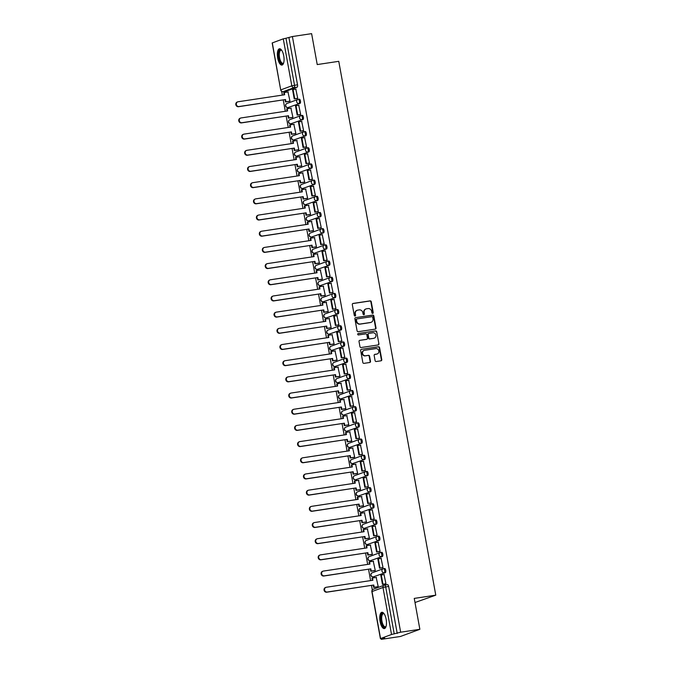 <?xml version="1.0" encoding="UTF-8"?>
<svg xmlns="http://www.w3.org/2000/svg" width="673" height="673" viewBox="0 0 673 673"><rect width="100%" height="100%" fill="white"/><g stroke="black" fill="none" stroke-linecap="round" stroke-linejoin="round"><path stroke-width="1.01" d="M372.691 313.382A0.723 0.665 69.7 0 0 373.229 312.566L371.26 301.748A1.035 0.959 69.7 0 0 370.125 300.873L353.073 303.439A1.035 0.959 69.7 0 0 352.307 304.6L354.276 315.418A0.723 0.665 69.7 0 0 355.193 315.999A0.723 0.665 69.7 0 0 355.605 315.225L355.344 313.82A3.323 3.054 69.7 0 1 357.784 310.11L359.205 309.891A3.323 3.054 69.7 0 1 362.831 312.693L363.084 314.098A0.723 0.665 69.7 0 0 364 314.678A0.723 0.665 69.7 0 0 364.413 313.896L364.16 312.499A3.323 3.054 69.7 0 1 366.6 308.781L368.022 308.571A3.323 3.054 69.7 0 1 371.647 311.372L371.9 312.768A0.723 0.665 69.7 0 0 372.691 313.382M372.606 313.391A0.723 0.665 69.7 0 0 372.842 312.709L370.873 301.891A1.035 0.959 69.7 0 0 369.738 301.016L352.711 303.582M354.982 316.041A0.723 0.665 69.7 0 0 355.218 315.368L355.344 313.82M363.799 314.712A0.723 0.665 69.7 0 0 364.026 314.039L364.16 312.499M283.737 55.817A8.244 3.163 -98.6 0 0 279.488 48.776A8.244 3.163 -98.6 0 0 277.688 58.046A8.244 3.163 -98.6 0 0 281.937 65.088A8.244 3.163 -98.6 0 0 283.737 55.817M386.142 619.32A8.244 3.163 -98.6 0 0 381.894 612.279A8.244 3.163 -98.6 0 0 380.094 621.549A8.244 3.163 -98.6 0 0 384.342 628.59A8.244 3.163 -98.6 0 0 386.142 619.32M375.097 360.644A1.035 0.959 69.7 0 0 376.232 361.519L381.019 360.804A1.035 0.959 69.7 0 0 381.776 359.643L379.597 347.621A1.035 0.959 69.7 0 0 378.462 346.746L361.409 349.312A1.035 0.959 69.7 0 0 360.644 350.473L362.831 362.486A1.035 0.959 69.7 0 0 363.958 363.361L369.738 362.495A1.035 0.959 69.7 0 0 370.503 361.334L369.57 356.194A1.035 0.959 69.7 0 0 368.434 355.319L365.574 355.748A2.776 2.557 69.7 0 1 364.118 350.423A2.776 2.557 69.7 0 1 364.581 350.296L375.812 348.614A2.776 2.557 69.7 0 1 377.267 353.939A2.776 2.557 69.7 0 1 376.796 354.057L374.928 354.343A1.035 0.959 69.7 0 0 374.163 355.504L375.097 360.644M292.402 36.535L311.616 33.65L317.227 64.566L338.763 61.327L435.776 595.159L414.248 598.398L419.859 629.305L400.654 632.199L292.402 36.535L285.983 38.252L294.522 85.244A2.112 0.808 81.4 0 1 294.118 87.608L283.156 91.654A2.112 0.808 81.4 0 1 283.089 91.671A2.112 0.808 81.4 0 1 282.997 91.671M375.265 329.131A1.035 0.959 69.7 0 0 376.022 327.97L373.843 315.957A1.035 0.959 69.7 0 0 372.707 315.082L355.655 317.648A1.035 0.959 69.7 0 0 354.89 318.809L357.077 330.822A1.035 0.959 69.7 0 0 358.204 331.696L375.265 329.131M376.72 331.789L378.899 343.802A1.035 0.959 69.7 0 1 378.142 344.963L361.081 347.529A1.035 0.959 69.7 0 1 359.954 346.654L359.02 341.514A1.035 0.959 69.7 0 1 359.777 340.353L366.692 339.31A1.035 0.959 69.7 0 0 367.458 338.149L366.835 334.742A1.035 0.959 69.7 0 0 365.708 333.867L358.507 334.944A0.723 0.665 69.7 0 1 358.12 333.556A0.723 0.665 69.7 0 1 358.246 333.522L375.584 330.914A1.035 0.959 69.7 0 1 376.72 331.789L378.899 343.802M419.859 629.305L400.485 636.465L381.271 639.35L381.145 638.61M281.693 91.402L282.366 95.103M283.257 99.983L285.31 111.289M286.193 116.168L288.254 127.475M289.138 132.354L291.19 143.652M292.082 148.531L294.135 159.838M295.018 164.717L297.071 176.023M297.962 180.902L300.015 192.2M300.898 197.08L302.959 208.386M303.843 213.265L305.895 224.572M306.787 229.451L308.84 240.757M309.723 245.637L311.776 256.935M312.667 261.814L314.72 273.12M315.603 277.999L317.664 289.306M318.548 294.185L320.6 305.483M321.492 310.362L323.545 321.669M324.428 326.548L326.481 337.854M327.372 342.734L329.425 354.032M330.308 358.911L332.369 370.217M333.253 375.097L335.305 386.403M336.197 391.282L338.25 402.58M339.133 407.459L341.186 418.766M342.077 423.645L344.13 434.951M345.013 439.831L347.075 451.129M347.958 456.008L350.01 467.314M350.902 472.194L352.955 483.5M353.838 488.379L355.891 499.677M356.783 504.557L358.835 515.863M359.719 520.742L361.771 532.049M362.663 536.928L364.716 548.234M365.599 553.113L367.66 564.411M368.543 569.291L370.596 580.597M371.488 585.476L372.295 589.935M414.997 602.52L435.776 595.159M400.654 632.199L391.526 634.488L380.556 638.542L384.704 638.088L381.271 639.35M288.969 37.806L297.516 84.798A2.112 0.808 81.4 0 1 297.113 87.162L286.151 91.208L283.156 91.654A2.112 1.943 69.7 0 1 280.843 89.871L291.813 85.824L283.274 38.832L285.983 38.252M272.304 42.879L280.7 89.963L272.161 42.963L283.274 38.832M289.398 101.354L289.987 101.194L287.968 91.974M297.146 98.477L297.735 98.334L295.8 89.08M300.082 114.662L300.68 114.511L298.736 105.266M292.334 117.539L292.932 117.371L290.913 108.16M303.027 130.84L303.624 130.697L301.681 121.451M295.279 133.717L295.868 133.557L293.849 124.337M305.971 147.025L306.56 146.882L304.625 137.629M298.223 149.902L298.812 149.743L296.793 140.522M308.907 163.211L309.504 163.059L307.561 153.814M301.159 166.088L301.748 165.92L299.737 156.708M311.851 179.388L312.44 179.245L310.505 170M304.103 182.265L304.692 182.105L302.673 172.885M314.787 195.574L315.385 195.431L313.441 186.185M307.039 198.451L307.637 198.291L305.618 189.071M317.732 211.759L318.329 211.608L316.386 202.363M309.984 214.637L310.573 214.468L308.554 205.257M320.676 227.937L321.265 227.794L319.33 218.548M312.928 230.814L313.517 230.654L311.498 221.434M323.612 244.122L324.209 243.979L322.266 234.734M315.864 246.999L316.453 246.84L314.442 237.619M326.556 260.308L327.145 260.157L325.21 250.911M318.809 263.185L319.397 263.017L317.378 253.805M329.492 276.485L330.09 276.342L328.146 267.097M321.744 279.362L322.342 279.202L320.323 269.982M332.437 292.671L333.034 292.528L331.091 283.283M324.689 295.548L325.278 295.388L323.259 286.168M335.381 308.857L335.97 308.705L334.027 299.46M327.633 311.734L328.222 311.574L326.203 302.354M338.317 325.042L338.914 324.891L336.971 315.645M330.569 327.919L331.158 327.751L329.147 318.531M341.261 341.219L341.85 341.076L339.915 331.831M333.514 344.096L334.102 343.937L332.083 334.717M344.197 357.405L344.795 357.262L342.851 348.008M336.45 360.282L337.047 360.122L335.028 350.902M347.142 373.591L347.739 373.439L345.796 364.194M339.394 376.468L339.983 376.3L337.964 367.088M350.086 389.768L350.675 389.625L348.732 380.38M342.338 392.645L342.927 392.485L340.908 383.265M353.022 405.954L353.619 405.811L351.676 396.557M345.274 408.831L345.863 408.671L343.853 399.451M355.967 422.139L356.555 421.988L354.621 412.742M348.219 425.016L348.807 424.848L346.788 415.636M358.902 438.316L359.5 438.173L357.556 428.928M351.155 441.194L351.752 441.034L349.733 431.814M361.847 454.502L362.436 454.359L360.501 445.105M354.099 457.379L354.688 457.219L352.669 447.999M364.783 470.688L365.38 470.536L363.437 461.291M357.043 473.565L357.632 473.397L355.613 464.185M367.727 486.865L368.324 486.722L366.381 477.477M359.979 489.742L360.568 489.582L358.549 480.362M370.672 503.051L371.26 502.908L369.326 493.662M362.924 505.928L363.513 505.768L361.494 496.548M373.608 519.236L374.205 519.085L372.262 509.84M365.86 522.113L366.457 521.945L364.438 512.733M376.552 535.414L377.141 535.271L375.206 526.025M368.804 538.291L369.393 538.131L367.374 528.911M379.488 551.599L380.085 551.456L378.142 542.211M371.74 554.476L372.337 554.316L370.318 545.096M382.432 567.785L383.03 567.633L381.086 558.388M374.684 570.662L375.273 570.494L373.254 561.282M385.377 583.962L385.966 583.819L384.031 574.574M377.629 586.848L378.218 586.679L376.199 577.459M383.652 568.643L384.586 568.5A2.112 0.808 -98.6 0 1 384.653 568.483A2.112 0.808 -98.6 0 1 385.755 570.368A2.112 0.808 -98.6 0 1 385.343 572.647L373.313 576.854A2.112 0.808 81.4 0 1 373.254 576.87A2.112 0.808 81.4 0 1 373.162 576.87M380.716 552.457L381.65 552.314A2.112 0.808 -98.6 0 1 381.709 552.297A2.112 0.808 -98.6 0 1 382.811 554.19A2.112 0.808 -98.6 0 1 382.399 556.462L370.377 560.676A2.112 0.808 81.4 0 1 370.31 560.693A2.112 0.808 81.4 0 1 370.217 560.693M377.772 536.272L378.706 536.137A2.112 0.808 -98.6 0 1 378.773 536.12A2.112 0.808 -98.6 0 1 379.875 538.005A2.112 0.808 -98.6 0 1 379.463 540.284L367.433 544.491A2.112 0.808 81.4 0 1 367.365 544.507A2.112 0.808 81.4 0 1 367.281 544.507M374.827 520.094L375.77 519.951A2.112 0.808 -98.6 0 1 375.828 519.935A2.112 0.808 -98.6 0 1 376.93 521.819A2.112 0.808 -98.6 0 1 376.518 524.099L364.488 528.305A2.112 0.808 81.4 0 1 364.43 528.322A2.112 0.808 81.4 0 1 364.337 528.322M371.891 503.909L372.825 503.766A2.112 0.808 -98.6 0 1 372.884 503.749A2.112 0.808 -98.6 0 1 373.995 505.642A2.112 0.808 -98.6 0 1 373.582 507.913L361.552 512.128A2.112 0.808 81.4 0 1 361.485 512.145A2.112 0.808 81.4 0 1 361.393 512.145M368.947 487.723L369.881 487.58A2.112 0.808 -98.6 0 1 369.948 487.572A2.112 0.808 -98.6 0 1 371.05 489.456A2.112 0.808 -98.6 0 1 370.638 491.736L358.608 495.942A2.112 0.808 81.4 0 1 358.549 495.959A2.112 0.808 81.4 0 1 358.457 495.959M366.011 471.546L366.945 471.403A2.112 0.808 -98.6 0 1 367.004 471.386A2.112 0.808 -98.6 0 1 368.106 473.27A2.112 0.808 -98.6 0 1 367.694 475.55L355.672 479.756A2.112 0.808 81.4 0 1 355.605 479.773A2.112 0.808 81.4 0 1 355.512 479.773M363.067 455.36L364 455.217A2.112 0.808 -98.6 0 1 364.068 455.2A2.112 0.808 -98.6 0 1 365.17 457.093A2.112 0.808 -98.6 0 1 364.758 459.365L352.728 463.579A2.112 0.808 81.4 0 1 352.669 463.588A2.112 0.808 81.4 0 1 352.576 463.596M360.131 439.175L361.065 439.032A2.112 0.808 -98.6 0 1 361.123 439.023A2.112 0.808 -98.6 0 1 362.225 440.908A2.112 0.808 -98.6 0 1 361.813 443.187L349.783 447.394A2.112 0.808 81.4 0 1 349.724 447.41A2.112 0.808 81.4 0 1 349.632 447.41M357.186 422.989L358.12 422.854A2.112 0.808 -98.6 0 1 358.179 422.837A2.112 0.808 -98.6 0 1 359.289 424.722A2.112 0.808 -98.6 0 1 358.877 427.002L346.847 431.208A2.112 0.808 81.4 0 1 346.78 431.225A2.112 0.808 81.4 0 1 346.688 431.225M354.242 406.812L355.176 406.669A2.112 0.808 -98.6 0 1 355.243 406.652A2.112 0.808 -98.6 0 1 356.345 408.536A2.112 0.808 -98.6 0 1 355.933 410.816L343.903 415.022A2.112 0.808 81.4 0 1 343.844 415.039A2.112 0.808 81.4 0 1 343.752 415.039M351.306 390.626L352.24 390.483A2.112 0.808 -98.6 0 1 352.299 390.466A2.112 0.808 -98.6 0 1 353.409 392.359A2.112 0.808 -98.6 0 1 352.989 394.639L340.967 398.845A2.112 0.808 81.4 0 1 340.9 398.862A2.112 0.808 81.4 0 1 340.807 398.862M348.362 374.44L349.295 374.306A2.112 0.808 -98.6 0 1 349.363 374.289A2.112 0.808 -98.6 0 1 350.465 376.173A2.112 0.808 -98.6 0 1 350.053 378.453L338.023 382.659A2.112 0.808 81.4 0 1 337.964 382.676A2.112 0.808 81.4 0 1 337.871 382.676M345.426 358.263L346.359 358.12A2.112 0.808 -98.6 0 1 346.418 358.103A2.112 0.808 -98.6 0 1 347.52 359.988A2.112 0.808 -98.6 0 1 347.108 362.267L335.078 366.474A2.112 0.808 81.4 0 1 335.019 366.491A2.112 0.808 81.4 0 1 334.927 366.491M342.481 342.077L343.415 341.934A2.112 0.808 -98.6 0 1 343.482 341.918A2.112 0.808 -98.6 0 1 344.584 343.81A2.112 0.808 -98.6 0 1 344.172 346.09L332.142 350.296A2.112 0.808 81.4 0 1 332.075 350.313A2.112 0.808 81.4 0 1 331.982 350.313M339.537 325.892L340.471 325.757A2.112 0.808 -98.6 0 1 340.538 325.74A2.112 0.808 -98.6 0 1 341.64 327.625A2.112 0.808 -98.6 0 1 341.228 329.905L329.198 334.111A2.112 0.808 81.4 0 1 329.139 334.128A2.112 0.808 81.4 0 1 329.047 334.128M336.601 309.715L337.535 309.572A2.112 0.808 -98.6 0 1 337.594 309.555A2.112 0.808 -98.6 0 1 338.704 311.439A2.112 0.808 -98.6 0 1 338.292 313.719L326.262 317.925A2.112 0.808 81.4 0 1 326.195 317.942A2.112 0.808 81.4 0 1 326.102 317.942M333.657 293.529L334.59 293.386A2.112 0.808 -98.6 0 1 334.658 293.369A2.112 0.808 -98.6 0 1 335.76 295.262A2.112 0.808 -98.6 0 1 335.347 297.542L323.318 301.748A2.112 0.808 81.4 0 1 323.259 301.765A2.112 0.808 81.4 0 1 323.166 301.765M330.721 277.343L331.654 277.209A2.112 0.808 -98.6 0 1 331.713 277.192A2.112 0.808 -98.6 0 1 332.815 279.076A2.112 0.808 -98.6 0 1 332.403 281.356L320.373 285.562A2.112 0.808 81.4 0 1 320.314 285.579A2.112 0.808 81.4 0 1 320.222 285.579M327.776 261.166L328.71 261.023A2.112 0.808 -98.6 0 1 328.777 261.006A2.112 0.808 -98.6 0 1 329.879 262.891A2.112 0.808 -98.6 0 1 329.467 265.17L317.437 269.377A2.112 0.808 81.4 0 1 317.37 269.393A2.112 0.808 81.4 0 1 317.277 269.393M324.832 244.98L325.774 244.837A2.112 0.808 -98.6 0 1 325.833 244.821A2.112 0.808 -98.6 0 1 326.935 246.713A2.112 0.808 -98.6 0 1 326.523 248.985L314.493 253.199A2.112 0.808 81.4 0 1 314.434 253.216A2.112 0.808 81.4 0 1 314.341 253.216M321.896 228.795L322.83 228.66A2.112 0.808 -98.6 0 1 322.889 228.643A2.112 0.808 -98.6 0 1 323.999 230.528A2.112 0.808 -98.6 0 1 323.587 232.808L311.557 237.014A2.112 0.808 81.4 0 1 311.49 237.031A2.112 0.808 81.4 0 1 311.397 237.031M318.952 212.618L319.885 212.475A2.112 0.808 -98.6 0 1 319.953 212.458A2.112 0.808 -98.6 0 1 321.055 214.342A2.112 0.808 -98.6 0 1 320.642 216.622L308.613 220.828A2.112 0.808 81.4 0 1 308.554 220.845A2.112 0.808 81.4 0 1 308.461 220.845M316.016 196.432L316.949 196.289A2.112 0.808 -98.6 0 1 317.008 196.272A2.112 0.808 -98.6 0 1 318.11 198.165A2.112 0.808 -98.6 0 1 317.698 200.436L305.668 204.651A2.112 0.808 81.4 0 1 305.609 204.659A2.112 0.808 81.4 0 1 305.517 204.668M313.071 180.246L314.005 180.103A2.112 0.808 -98.6 0 1 314.072 180.095A2.112 0.808 -98.6 0 1 315.174 181.979A2.112 0.808 -98.6 0 1 314.762 184.259L302.732 188.465A2.112 0.808 81.4 0 1 302.665 188.482A2.112 0.808 81.4 0 1 302.581 188.482M310.127 164.061L311.069 163.926A2.112 0.808 -98.6 0 1 311.128 163.909A2.112 0.808 -98.6 0 1 312.23 165.794A2.112 0.808 -98.6 0 1 311.818 168.073L299.788 172.28A2.112 0.808 81.4 0 1 299.729 172.296A2.112 0.808 81.4 0 1 299.636 172.296M307.191 147.883L308.125 147.74A2.112 0.808 -98.6 0 1 308.184 147.724A2.112 0.808 -98.6 0 1 309.294 149.616A2.112 0.808 -98.6 0 1 308.882 151.888L296.852 156.094A2.112 0.808 81.4 0 1 296.785 156.111A2.112 0.808 81.4 0 1 296.692 156.111M304.246 131.698L305.18 131.555A2.112 0.808 -98.6 0 1 305.248 131.538A2.112 0.808 -98.6 0 1 306.35 133.431A2.112 0.808 -98.6 0 1 305.937 135.71L293.908 139.917A2.112 0.808 81.4 0 1 293.849 139.934A2.112 0.808 81.4 0 1 293.756 139.934M301.311 115.512L302.244 115.377A2.112 0.808 -98.6 0 1 302.303 115.361A2.112 0.808 -98.6 0 1 303.405 117.245A2.112 0.808 -98.6 0 1 302.993 119.525L290.972 123.731A2.112 0.808 81.4 0 1 290.904 123.748A2.112 0.808 81.4 0 1 290.812 123.748M298.366 99.335L299.3 99.192A2.112 0.808 -98.6 0 1 299.367 99.175A2.112 0.808 -98.6 0 1 300.469 101.059A2.112 0.808 -98.6 0 1 300.057 103.339L288.027 107.545A2.112 0.808 81.4 0 1 287.96 107.562A2.112 0.808 81.4 0 1 287.876 107.562M397.221 633.461L388.683 586.469A2.112 0.808 -98.6 0 0 387.589 584.669A2.112 0.808 -98.6 0 0 387.53 584.686L384.662 585.115M365.851 309A3.323 3.054 69.7 0 0 363.773 312.642M357.035 310.329A3.323 3.054 69.7 0 0 354.957 313.963M375.231 329.139A1.035 0.959 69.7 0 0 375.635 328.113L373.456 316.1A1.035 0.959 69.7 0 0 372.32 315.225L355.655 317.648M372.716 317.277A0.723 0.665 69.7 0 0 371.925 316.663L356.951 318.918A0.723 0.665 69.7 0 0 356.421 319.725L356.69 321.206A3.323 3.054 69.7 0 0 360.316 324.007L370.545 322.468A3.323 3.054 69.7 0 0 372.985 318.75L372.716 317.277M356.564 319.061A0.723 0.665 69.7 0 0 356.034 319.868L356.421 319.725M370.907 322.384A3.323 3.054 69.7 0 1 370.158 322.611L359.929 324.15A3.323 3.054 69.7 0 1 356.303 321.349L356.034 319.868M378.108 344.971A1.035 0.959 69.7 0 0 378.512 343.945M359.777 340.353L366.305 339.453A1.035 0.959 69.7 0 0 366.642 339.335M357.952 333.648L375.584 330.914M373.877 338.233A2.776 2.557 69.7 0 0 375.854 334.876A2.776 2.557 69.7 0 0 372.884 332.782L368.93 333.379A1.035 0.959 69.7 0 0 368.165 334.54L368.787 337.955A1.035 0.959 69.7 0 0 369.914 338.83L373.49 338.376A2.776 2.557 69.7 0 0 374.146 338.174M368.543 333.522A1.035 0.959 69.7 0 0 367.778 334.683L368.165 334.54M373.49 338.376L369.527 338.973A1.035 0.959 69.7 0 1 368.4 338.098L367.778 334.683M376.333 331.932A1.035 0.959 69.7 0 0 375.198 331.057M377.065 354.006A2.776 2.557 69.7 0 1 376.409 354.2L374.567 354.478M363.925 350.498A2.776 2.557 69.7 0 0 365.187 355.891L365.574 355.748M369.713 362.503A1.035 0.959 69.7 0 0 370.116 361.477L369.183 356.337A1.035 0.959 69.7 0 0 368.047 355.462L365.187 355.891M380.985 360.804A1.035 0.959 69.7 0 0 381.389 359.786L379.21 347.764A1.035 0.959 69.7 0 0 378.075 346.889L361.409 349.312M284.149 94.843L283.762 92.714L284.267 92.529L284.671 94.758L238.141 101.758A2.431 2.238 69.7 0 0 236.4 104.702A2.431 2.238 69.7 0 0 239.008 106.527L238.503 106.713A2.431 2.238 -110.3 0 1 237.224 102.044L237.729 101.859M289.651 101.312L285.436 101.951L285.941 101.766L285.537 99.528L238.503 106.713M285.436 101.951L285.032 99.722M297.474 98.426L294.236 98.914L294.74 98.729L293.058 89.492L296.053 89.046M294.74 98.729L297.727 98.275M294.236 98.914L292.553 89.677L293.058 89.492M285.537 99.528L239.008 106.527M285.941 101.766L289.979 101.152M284.267 92.529L288.305 91.923M283.644 62.959A7.134 2.742 81.4 0 1 283.577 63.069A7.134 2.742 81.4 0 1 281.28 63.363A7.134 2.742 81.4 0 1 278.58 54.202A7.134 2.742 81.4 0 1 281.642 50.231A7.134 2.742 81.4 0 1 281.693 50.273A7.134 2.742 81.4 0 1 281.743 50.315M281.802 50.408A6.604 2.532 -98.6 0 0 280.986 50.214A6.604 2.532 -98.6 0 0 279.303 55.674A6.604 2.532 -98.6 0 0 281.777 62.808A6.604 2.532 -98.6 0 0 282.946 63.279A6.604 2.532 -98.6 0 0 283.67 62.85M279.968 48.801A8.194 3.146 -98.6 0 0 278.21 55.884A8.194 3.146 -98.6 0 0 281.247 64.339A8.194 3.146 -98.6 0 0 282.391 64.928M386.05 626.454A7.134 2.742 81.4 0 1 385.982 626.571A7.134 2.742 81.4 0 1 383.686 626.866A7.134 2.742 81.4 0 1 380.985 617.705A7.134 2.742 81.4 0 1 384.047 613.734A7.134 2.742 81.4 0 1 384.098 613.776A7.134 2.742 81.4 0 1 384.148 613.818M384.207 613.911A6.604 2.532 -98.6 0 0 383.391 613.709A6.604 2.532 -98.6 0 0 381.709 619.177A6.604 2.532 -98.6 0 0 384.182 626.311A6.604 2.532 -98.6 0 0 385.351 626.782A6.604 2.532 -98.6 0 0 386.075 626.353M382.373 612.304A8.194 3.146 -98.6 0 0 380.615 619.387A8.194 3.146 -98.6 0 0 383.652 627.833A8.194 3.146 -98.6 0 0 384.796 628.431M287.085 111.02L286.706 108.9L287.203 108.715L287.615 110.944L241.077 117.943A2.431 2.238 69.7 0 0 239.344 120.879A2.431 2.238 69.7 0 0 241.944 122.713L241.447 122.898A2.431 2.238 -110.3 0 1 240.168 118.229L240.673 118.044M292.595 117.497L288.381 118.128L288.885 117.943L288.481 115.714L241.447 122.898M288.381 118.128L287.977 115.899M300.419 114.612L297.172 115.1L297.676 114.915L296.002 105.678L298.989 105.232M297.676 114.915L300.671 114.46M297.172 115.1L295.497 105.863L296.002 105.678M288.481 115.714L241.944 122.713M288.885 117.943L292.923 117.338M287.203 108.715L291.241 108.109M290.029 127.205L289.642 125.085L290.147 124.892L290.551 127.13L244.021 134.12A2.431 2.238 69.7 0 0 242.288 137.065A2.431 2.238 69.7 0 0 244.888 138.899L244.383 139.084A2.431 2.238 -110.3 0 1 243.113 134.415L243.609 134.23M295.531 133.683L291.325 134.314L291.821 134.129L291.417 131.9L244.383 139.084M291.325 134.314L290.913 132.085M303.363 130.789L300.116 131.277L300.621 131.092L298.938 121.863L301.933 121.409M300.621 131.092L303.607 130.646M300.116 131.277L298.433 122.049L298.938 121.863M291.417 131.9L244.888 138.899M291.821 134.129L295.868 133.523M290.147 124.892L294.185 124.286M292.974 143.391L292.587 141.263L293.091 141.078L293.495 143.307L246.966 150.306A2.431 2.238 69.7 0 0 245.224 153.251A2.431 2.238 69.7 0 0 247.832 155.076L247.328 155.261A2.431 2.238 -110.3 0 1 246.049 150.601L246.554 150.407M298.476 149.86L294.261 150.5L294.766 150.315L294.362 148.085L247.328 155.261M294.261 150.5L293.857 148.27M306.299 146.975L303.052 147.463L303.557 147.278L301.883 138.041L304.877 137.595M303.557 147.278L306.551 146.823M303.052 147.463L301.378 138.234L301.883 138.041M294.362 148.085L247.832 155.076M294.766 150.315L298.804 149.7M293.091 141.078L297.13 140.472M295.91 159.568L295.523 157.448L296.027 157.263L296.431 159.493L249.902 166.492A2.431 2.238 69.7 0 0 248.169 169.428A2.431 2.238 69.7 0 0 250.768 171.262L250.263 171.447A2.431 2.238 -110.3 0 1 248.993 166.778L249.498 166.593M301.411 166.046L297.205 166.677L297.71 166.492L297.298 164.262L250.263 171.447M297.205 166.677L296.801 164.448M309.244 163.16L305.996 163.648L306.501 163.463L304.819 154.226L307.813 153.781M306.501 163.463L309.496 163.009M305.996 163.648L304.322 154.411L304.819 154.226M297.298 164.262L250.768 171.262M297.71 166.492L301.748 165.886M296.027 157.263L300.065 156.658M298.854 175.754L298.467 173.634L298.972 173.449L299.376 175.678L252.846 182.669A2.431 2.238 69.7 0 0 251.105 185.613A2.431 2.238 69.7 0 0 253.713 187.447L253.208 187.632A2.431 2.238 -110.3 0 1 251.929 182.963L252.434 182.778M304.356 182.232L300.141 182.863L300.646 182.677L300.242 180.448L253.208 187.632M300.141 182.863L299.737 180.633M312.179 179.338L308.941 179.826L309.445 179.641L307.763 170.412L310.758 169.958M309.445 179.641L312.432 179.195M308.941 179.826L307.258 170.597L307.763 170.412M300.242 180.448L253.713 187.447M300.646 182.677L304.684 182.072M298.972 173.449L303.01 172.835M301.79 191.94L301.411 189.811L301.908 189.626L302.32 191.855L255.782 198.855A2.431 2.238 69.7 0 0 254.049 201.799A2.431 2.238 69.7 0 0 256.649 203.625L256.152 203.81A2.431 2.238 -110.3 0 1 254.874 199.149L255.378 198.964M307.3 198.417L303.086 199.048L303.59 198.863L303.187 196.634L256.152 203.81M303.086 199.048L302.682 196.819M315.124 195.523L311.877 196.011L312.381 195.826L310.707 186.589L313.694 186.143M312.381 195.826L315.376 195.372M311.877 196.011L310.203 186.783L310.707 186.589M303.187 196.634L256.649 203.625M303.59 198.863L307.628 198.249M301.908 189.626L305.946 189.02M304.734 208.117L304.347 205.997L304.852 205.812L305.256 208.041L258.726 215.04A2.431 2.238 69.7 0 0 256.993 217.985A2.431 2.238 69.7 0 0 259.593 219.81L259.088 219.995A2.431 2.238 -110.3 0 1 257.818 215.326L258.314 215.141M310.236 214.594L306.03 215.225L306.526 215.04L306.122 212.811L259.088 219.995M306.03 215.225L305.618 212.996M318.068 211.709L314.821 212.197L315.326 212.012L313.643 202.775L316.638 202.329M315.326 212.012L318.312 211.558M314.821 212.197L313.138 202.96L313.643 202.775M306.122 212.811L259.593 219.81M306.526 215.04L310.564 214.435M304.852 205.812L308.89 205.206M307.679 224.302L307.292 222.183L307.797 221.997L308.2 224.227L261.671 231.218A2.431 2.238 69.7 0 0 259.929 234.162A2.431 2.238 69.7 0 0 262.537 235.996L262.033 236.181A2.431 2.238 -110.3 0 1 260.754 231.512L261.259 231.327M313.181 230.78L308.966 231.411L309.471 231.226L309.067 228.997L262.033 236.181M308.966 231.411L308.562 229.182M321.004 227.886L317.757 228.374L318.262 228.189L316.588 218.961L319.582 218.506M318.262 228.189L321.257 227.743M317.757 228.374L316.083 219.146L316.588 218.961M309.067 228.997L262.537 235.996M309.471 231.226L313.509 230.62M307.797 221.997L311.835 221.383M310.615 240.488L310.228 238.36L310.733 238.175L311.136 240.404L264.607 247.403A2.431 2.238 69.7 0 0 262.874 250.348A2.431 2.238 69.7 0 0 265.473 252.173L264.969 252.358A2.431 2.238 -110.3 0 1 263.698 247.698L264.203 247.513M316.117 246.966L311.91 247.597L312.415 247.412L312.003 245.182L264.969 252.358M311.91 247.597L311.506 245.367M323.949 244.072L320.701 244.56L321.206 244.375L319.524 235.146L322.518 234.692M321.206 244.375L324.201 243.929M320.701 244.56L319.027 235.331L319.524 235.146M312.003 245.182L265.473 252.173M312.415 247.412L316.453 246.806M310.733 238.175L314.771 237.569M313.559 256.665L313.172 254.545L313.677 254.36L314.081 256.59L267.551 263.589A2.431 2.238 69.7 0 0 265.81 266.533A2.431 2.238 69.7 0 0 268.418 268.359L267.913 268.544A2.431 2.238 -110.3 0 1 266.634 263.875L267.139 263.69M319.061 263.143L314.846 263.782L315.351 263.589L314.947 261.36L267.913 268.544M314.846 263.782L314.442 261.545M326.885 260.258L323.646 260.745L324.142 260.56L322.468 251.323L325.463 250.878M324.142 260.56L327.137 260.106M323.646 260.745L321.963 251.509L322.468 251.323M314.947 261.36L268.418 268.359M315.351 263.589L319.389 262.983M313.677 254.36L317.715 253.755M316.495 272.851L316.108 270.731L316.613 270.546L317.025 272.775L270.487 279.766A2.431 2.238 69.7 0 0 268.754 282.71A2.431 2.238 69.7 0 0 271.354 284.544L270.857 284.729A2.431 2.238 -110.3 0 1 269.579 280.061L270.083 279.875M321.997 279.329L317.791 279.96L318.295 279.775L317.892 277.545L270.857 284.729M317.791 279.96L317.387 277.73M329.829 276.435L326.582 276.931L327.086 276.738L325.412 267.509L328.399 267.055M327.086 276.738L330.081 276.292M326.582 276.931L324.908 267.694L325.412 267.509M317.892 277.545L271.354 284.544M318.295 279.775L322.333 279.169M316.613 270.546L320.651 269.932M319.439 289.037L319.052 286.908L319.557 286.723L319.961 288.953L273.431 295.952A2.431 2.238 69.7 0 0 271.699 298.896A2.431 2.238 69.7 0 0 274.298 300.722L273.793 300.915A2.431 2.238 -110.3 0 1 272.515 296.246L273.019 296.061M324.941 295.514L320.735 296.145L321.231 295.96L320.828 293.731L273.793 300.915M320.735 296.145L320.323 293.916M332.773 292.62L329.526 293.108L330.031 292.923L328.348 283.695L331.343 283.24M330.031 292.923L333.017 292.477M329.526 293.108L327.844 283.88L328.348 283.695M320.828 293.731L274.298 300.722M321.231 295.96L325.269 295.354M319.557 286.723L323.595 286.118M322.384 305.214L321.997 303.094L322.502 302.909L322.905 305.138L276.376 312.137A2.431 2.238 69.7 0 0 274.634 315.082A2.431 2.238 69.7 0 0 277.242 316.907L276.738 317.092A2.431 2.238 -110.3 0 1 275.459 312.423L275.964 312.238M327.886 311.692L323.671 312.331L324.176 312.137L323.772 309.908L276.738 317.092M323.671 312.331L323.267 310.093M335.709 308.806L332.462 309.294L332.967 309.109L331.293 299.872L334.288 299.426M332.967 309.109L335.962 308.655M332.462 309.294L330.788 300.057L331.293 299.872M323.772 309.908L277.242 316.907M324.176 312.137L328.214 311.532M322.502 302.909L326.54 302.303M325.32 321.4L324.933 319.28L325.438 319.095L325.841 321.324L279.312 328.323A2.431 2.238 69.7 0 0 277.579 331.259A2.431 2.238 69.7 0 0 280.178 333.093L279.674 333.278A2.431 2.238 -110.3 0 1 278.403 328.609L278.908 328.424M330.822 327.877L326.615 328.508L327.12 328.323L326.708 326.094L279.674 333.278M326.615 328.508L326.212 326.279M338.654 324.992L335.406 325.48L335.911 325.286L334.229 316.058L337.223 315.603M335.911 325.286L338.906 324.84M335.406 325.48L333.732 316.243L334.229 316.058M326.708 326.094L280.178 333.093M327.12 328.323L331.158 327.717M325.438 319.095L329.476 318.489M328.264 337.585L327.877 335.457L328.382 335.272L328.786 337.501L282.256 344.5A2.431 2.238 69.7 0 0 280.515 347.445A2.431 2.238 69.7 0 0 283.123 349.27L282.618 349.464A2.431 2.238 -110.3 0 1 281.339 344.795L281.844 344.61M333.766 344.063L329.551 344.694L330.056 344.509L329.652 342.279L282.618 349.464M329.551 344.694L329.147 342.464M341.59 341.169L338.351 341.657L338.847 341.472L337.173 332.243L340.168 331.789M338.847 341.472L341.842 341.026M338.351 341.657L336.668 332.428L337.173 332.243M329.652 342.279L283.123 349.27M330.056 344.509L334.094 343.903M328.382 335.272L332.42 334.666M331.2 353.771L330.813 351.643L331.318 351.457L331.73 353.687L285.192 360.686A2.431 2.238 69.7 0 0 283.459 363.63A2.431 2.238 69.7 0 0 286.059 365.456L285.554 365.641A2.431 2.238 -110.3 0 1 284.284 360.972L284.788 360.787M336.702 360.24L332.496 360.879L333 360.694L332.597 358.457L285.554 365.641M332.496 360.879L332.092 358.65M344.534 357.355L341.287 357.843L341.791 357.657L340.117 348.421L343.104 347.975M341.791 357.657L344.786 357.203M341.287 357.843L339.613 348.606L340.117 348.421M332.597 358.457L286.059 365.456M333 360.694L337.038 360.08M331.318 351.457L335.356 350.852M334.144 369.948L333.758 367.828L334.262 367.643L334.666 369.872L288.137 376.872A2.431 2.238 69.7 0 0 286.404 379.808A2.431 2.238 69.7 0 0 289.003 381.641L288.498 381.827A2.431 2.238 -110.3 0 1 287.22 377.158L287.724 376.973M339.646 376.426L335.432 377.057L335.936 376.872L335.533 374.642L288.498 381.827M335.432 377.057L335.028 374.827M347.478 373.54L344.231 374.028L344.736 373.843L343.053 364.606L346.048 364.16M344.736 373.843L347.722 373.389M344.231 374.028L342.549 364.791L343.053 364.606M335.533 374.642L289.003 381.641M335.936 376.872L339.974 376.266M334.262 367.643L338.3 367.037M337.08 386.134L336.702 384.014L337.207 383.82L337.61 386.058L291.072 393.049A2.431 2.238 69.7 0 0 289.34 395.993A2.431 2.238 69.7 0 0 291.947 397.827L291.443 398.012A2.431 2.238 -110.3 0 1 290.164 393.343L290.669 393.158M342.591 392.611L338.376 393.242L338.881 393.057L338.477 390.828L291.443 398.012M338.376 393.242L337.972 391.013M350.414 389.717L347.167 390.205L347.672 390.02L345.998 380.792L348.993 380.338M347.672 390.02L350.667 389.574M347.167 390.205L345.493 380.977L345.998 380.792M338.477 390.828L291.947 397.827M338.881 393.057L342.919 392.452M337.207 383.82L341.245 383.215M340.025 402.319L339.638 400.191L340.143 400.006L340.546 402.235L294.017 409.234A2.431 2.238 69.7 0 0 292.284 412.179A2.431 2.238 69.7 0 0 294.883 414.004L294.379 414.189A2.431 2.238 -110.3 0 1 293.108 409.529L293.613 409.335M345.527 408.789L341.32 409.428L341.825 409.243L341.413 407.005L294.379 414.189M341.32 409.428L340.908 407.199M353.359 405.903L350.111 406.391L350.616 406.206L348.934 396.969L351.929 396.523M350.616 406.206L353.611 405.752M350.111 406.391L348.429 397.163L348.934 396.969M341.413 407.005L294.883 414.004M341.825 409.243L345.863 408.629M340.143 400.006L344.181 399.4M342.969 418.497L342.582 416.377L343.087 416.192L343.491 418.421L296.961 425.42A2.431 2.238 69.7 0 0 295.22 428.356A2.431 2.238 69.7 0 0 297.828 430.19L297.323 430.375A2.431 2.238 -110.3 0 1 296.044 425.706L296.549 425.521M348.471 424.974L344.256 425.605L344.761 425.42L344.357 423.191L297.323 430.375M344.256 425.605L343.853 423.376M356.295 422.089L353.056 422.577L353.552 422.392L351.878 413.155L354.873 412.709M353.552 422.392L356.547 421.937M353.056 422.577L351.373 413.34L351.878 413.155M344.357 423.191L297.828 430.19M344.761 425.42L348.799 424.814M343.087 416.192L347.125 415.586M345.905 434.682L345.518 432.562L346.023 432.369L346.427 434.607L299.897 441.597A2.431 2.238 69.7 0 0 298.164 444.542A2.431 2.238 69.7 0 0 300.764 446.376L300.259 446.561A2.431 2.238 -110.3 0 1 298.989 441.892L299.493 441.707M351.407 441.16L347.201 441.791L347.705 441.606L347.302 439.376L300.259 446.561M347.201 441.791L346.797 439.562M359.239 438.266L355.992 438.754L356.497 438.569L354.822 429.34L357.809 428.886M356.497 438.569L359.491 438.123M355.992 438.754L354.318 429.525L354.822 429.34M347.302 439.376L300.764 446.376M347.705 441.606L351.743 441M346.023 432.369L350.061 431.763M348.85 450.868L348.463 448.74L348.967 448.555L349.371 450.784L302.842 457.783A2.431 2.238 69.7 0 0 301.1 460.727A2.431 2.238 69.7 0 0 303.708 462.553L303.203 462.738A2.431 2.238 -110.3 0 1 301.925 458.077L302.429 457.884M354.351 457.346L350.137 457.976L350.641 457.791L350.238 455.562L303.203 462.738M350.137 457.976L349.733 455.747M362.183 454.452L358.936 454.94L359.441 454.755L357.758 445.518L360.753 445.072M359.441 454.755L362.427 454.3M358.936 454.94L357.254 445.711L357.758 445.518M350.238 455.562L303.708 462.553M350.641 457.791L354.679 457.177M348.967 448.555L353.005 447.949M351.786 467.045L351.407 464.925L351.903 464.74L352.316 466.969L305.778 473.969A2.431 2.238 69.7 0 0 304.045 476.913A2.431 2.238 69.7 0 0 306.652 478.739L306.148 478.924A2.431 2.238 -110.3 0 1 304.869 474.255L305.374 474.07M357.296 473.523L353.081 474.154L353.586 473.969L353.182 471.739L306.148 478.924M353.081 474.154L352.677 471.924M365.119 470.637L361.872 471.125L362.377 470.94L360.703 461.703L363.689 461.257M362.377 470.94L365.372 470.486M361.872 471.125L360.198 461.888L360.703 461.703M353.182 471.739L306.652 478.739M353.586 473.969L357.624 473.363M351.903 464.74L355.95 464.134M354.73 483.231L354.343 481.111L354.848 480.926L355.251 483.155L308.722 490.146A2.431 2.238 69.7 0 0 306.989 493.09A2.431 2.238 69.7 0 0 309.588 494.924L309.084 495.109A2.431 2.238 -110.3 0 1 307.813 490.44L308.31 490.255M360.232 489.708L356.025 490.339L356.53 490.154L356.118 487.925L309.084 495.109M356.025 490.339L355.613 488.11M368.064 486.815L364.816 487.302L365.321 487.117L363.639 477.889L366.634 477.435M365.321 487.117L368.316 486.672M364.816 487.302L363.134 478.074L363.639 477.889M356.118 487.925L309.588 494.924M356.53 490.154L360.568 489.549M354.848 480.926L358.886 480.312M357.674 499.416L357.287 497.288L357.792 497.103L358.196 499.332L311.666 506.332A2.431 2.238 69.7 0 0 309.925 509.276A2.431 2.238 69.7 0 0 312.533 511.101L312.028 511.287A2.431 2.238 -110.3 0 1 310.749 506.626L311.254 506.441M363.176 505.894L358.961 506.525L359.466 506.34L359.062 504.111L312.028 511.287M358.961 506.525L358.558 504.296M371 503L367.752 503.488L368.257 503.303L366.583 494.075L369.578 493.62M368.257 503.303L371.252 502.857M367.752 503.488L366.078 494.26L366.583 494.075M359.062 504.111L312.533 511.101M359.466 506.34L363.504 505.734M357.792 497.103L361.83 496.497M360.61 515.594L360.223 513.474L360.728 513.289L361.132 515.518L314.602 522.517A2.431 2.238 69.7 0 0 312.869 525.462A2.431 2.238 69.7 0 0 315.469 527.287L314.964 527.472A2.431 2.238 -110.3 0 1 313.694 522.803L314.198 522.618M366.112 522.071L361.906 522.711L362.411 522.517L362.007 520.288L314.964 527.472M361.906 522.711L361.502 520.473M373.944 519.186L370.697 519.674L371.202 519.489L369.527 510.252L372.514 509.806M371.202 519.489L374.196 519.034M370.697 519.674L369.023 510.437L369.527 510.252M362.007 520.288L315.469 527.287M362.411 522.517L366.449 521.912M360.728 513.289L364.766 512.683M363.555 531.779L363.168 529.659L363.672 529.474L364.076 531.704L317.547 538.694A2.431 2.238 69.7 0 0 315.805 541.639A2.431 2.238 69.7 0 0 318.413 543.473L317.908 543.658A2.431 2.238 -110.3 0 1 316.63 538.989L317.134 538.804M369.056 538.257L364.842 538.888L365.346 538.703L364.943 536.474L317.908 543.658M364.842 538.888L364.438 536.659M376.888 535.363L373.641 535.851L374.146 535.666L372.463 526.437L375.458 525.983M374.146 535.666L377.132 535.22M373.641 535.851L371.959 526.623L372.463 526.437M364.943 536.474L318.413 543.473M365.346 538.703L369.384 538.097M363.672 529.474L367.71 528.86M366.491 547.965L366.112 545.837L366.608 545.652L367.021 547.881L320.483 554.88A2.431 2.238 69.7 0 0 318.75 557.824A2.431 2.238 69.7 0 0 321.349 559.65L320.853 559.835A2.431 2.238 -110.3 0 1 319.574 555.175L320.079 554.989M372.001 554.443L367.786 555.074L368.291 554.889L367.887 552.659L320.853 559.835M367.786 555.074L367.382 552.844M379.824 551.549L376.577 552.037L377.082 551.852L375.408 542.623L378.394 542.169M377.082 551.852L380.077 551.406M376.577 552.037L374.903 542.808L375.408 542.623M367.887 552.659L321.349 559.65M368.291 554.889L372.329 554.283M366.608 545.652L370.655 545.046M369.435 564.142L369.048 562.022L369.553 561.837L369.957 564.067L323.427 571.066A2.431 2.238 69.7 0 0 321.694 574.01A2.431 2.238 69.7 0 0 324.293 575.836L323.789 576.021A2.431 2.238 -110.3 0 1 322.518 571.352L323.015 571.167M374.937 570.62L370.73 571.259L371.227 571.066L370.823 568.836L323.789 576.021M370.73 571.259L370.318 569.022M382.769 567.734L379.522 568.222L380.026 568.037L378.344 558.8L381.339 558.354M380.026 568.037L383.013 567.583M379.522 568.222L377.839 558.985L378.344 558.8M370.823 568.836L324.293 575.836M371.227 571.066L375.273 570.46M369.553 561.837L373.591 561.232M372.379 580.328L371.992 578.208L372.497 578.023L372.901 580.252L326.371 587.251A2.431 2.238 69.7 0 0 324.63 590.187A2.431 2.238 69.7 0 0 327.238 592.021L326.733 592.206A2.431 2.238 -110.3 0 1 325.454 587.537L325.959 587.352M377.881 586.806L373.666 587.436L374.171 587.251L373.767 585.022L326.733 592.206M373.666 587.436L373.263 585.207M385.705 583.92L382.457 584.408L382.962 584.214L381.288 574.986L384.283 574.532M382.962 584.214L385.957 583.769M382.457 584.408L380.783 575.171L381.288 574.986M373.767 585.022L327.238 592.021M374.171 587.251L378.209 586.646M372.497 578.023L376.535 577.409M391.526 634.488L382.987 587.495L372.018 591.542L380.556 638.542M297.113 87.162L294.118 87.608A2.112 1.943 69.7 0 1 291.813 85.824L297.516 84.798M385.343 572.647L373.313 576.854A2.112 1.943 -110.3 0 1 371.008 575.07A2.112 1.943 69.7 0 1 372.203 572.799A2.112 2.112 0 0 0 373.254 576.87L374.314 576.711M382.399 556.462L370.377 560.676A2.112 1.943 -110.3 0 1 368.064 558.893A2.112 1.943 69.7 0 1 369.267 556.613A2.112 2.112 0 0 0 370.31 560.693L371.37 560.533M379.463 540.284L367.433 544.491A2.112 1.943 -110.3 0 1 365.128 542.707A2.112 1.943 69.7 0 1 366.322 540.436A2.112 2.112 0 0 0 367.365 544.507L368.434 544.348M376.518 524.099L364.488 528.305A2.112 1.943 -110.3 0 1 362.183 526.522A2.112 1.943 69.7 0 1 363.378 524.25A2.112 2.112 0 0 0 364.43 528.322L365.489 528.162M373.582 507.913L361.552 512.128A2.112 1.943 -110.3 0 1 359.239 510.336A2.112 1.943 69.7 0 1 360.442 508.065A2.112 2.112 0 0 0 361.485 512.145L362.554 511.985M370.638 491.736L358.608 495.942A2.112 1.943 -110.3 0 1 356.303 494.159A2.112 1.943 69.7 0 1 357.498 491.879A2.112 2.112 0 0 0 358.549 495.959L359.609 495.799M367.694 475.55L355.672 479.756A2.112 1.943 -110.3 0 1 353.359 477.973A2.112 1.943 69.7 0 1 354.562 475.702A2.112 2.112 0 0 0 355.605 479.773L356.665 479.613M364.758 459.365L352.728 463.579A2.112 1.943 -110.3 0 1 350.423 461.787A2.112 1.943 69.7 0 1 351.617 459.516A2.112 2.112 0 0 0 352.669 463.588L353.729 463.428M361.813 443.187L349.783 447.394A2.112 1.943 -110.3 0 1 347.478 445.61A2.112 1.943 69.7 0 1 348.681 443.33A2.112 2.112 0 0 0 349.724 447.41L350.784 447.251M358.877 427.002L346.847 431.208A2.112 1.943 -110.3 0 1 344.534 429.424A2.112 1.943 69.7 0 1 345.737 427.153A2.112 2.112 0 0 0 346.78 431.225L347.848 431.065M355.933 410.816L343.903 415.022A2.112 1.943 -110.3 0 1 341.598 413.239A2.112 1.943 69.7 0 1 342.793 410.967A2.112 2.112 0 0 0 343.844 415.039L344.904 414.879M352.989 394.639L340.967 398.845A2.112 1.943 -110.3 0 1 338.654 397.062A2.112 1.943 69.7 0 1 339.857 394.782A2.112 2.112 0 0 0 340.9 398.862L341.96 398.702M350.053 378.453L338.023 382.659A2.112 1.943 -110.3 0 1 335.718 380.876A2.112 1.943 69.7 0 1 336.912 378.605A2.112 2.112 0 0 0 337.964 382.676L339.024 382.516M347.108 362.267L335.078 366.474A2.112 1.943 -110.3 0 1 332.773 364.69A2.112 1.943 69.7 0 1 333.976 362.419A2.112 2.112 0 0 0 335.019 366.491L336.079 366.331M344.172 346.09L332.142 350.296A2.112 1.943 -110.3 0 1 329.829 348.513A2.112 1.943 69.7 0 1 331.032 346.233A2.112 2.112 0 0 0 332.075 350.313L333.143 350.153M341.228 329.905L329.198 334.111A2.112 1.943 -110.3 0 1 326.893 332.327A2.112 1.943 69.7 0 1 328.088 330.056A2.112 2.112 0 0 0 329.139 334.128L330.199 333.968M338.292 313.719L326.262 317.925A2.112 1.943 -110.3 0 1 323.949 316.142A2.112 1.943 69.7 0 1 325.152 313.87A2.112 2.112 0 0 0 326.195 317.942L327.255 317.782M335.347 297.542L323.318 301.748A2.112 1.943 -110.3 0 1 321.013 299.965A2.112 1.943 69.7 0 1 322.207 297.685A2.112 2.112 0 0 0 323.259 301.765L324.319 301.605M332.403 281.356L320.373 285.562A2.112 1.943 -110.3 0 1 318.068 283.779A2.112 1.943 69.7 0 1 319.271 281.507A2.112 2.112 0 0 0 320.314 285.579L321.374 285.419M329.467 265.17L317.437 269.377A2.112 1.943 -110.3 0 1 315.132 267.593A2.112 1.943 69.7 0 1 316.327 265.322A2.112 2.112 0 0 0 317.37 269.393L318.438 269.234M326.523 248.985L314.493 253.199A2.112 1.943 -110.3 0 1 312.188 251.416A2.112 1.943 69.7 0 1 313.382 249.136A2.112 2.112 0 0 0 314.434 253.216L315.494 253.056M323.587 232.808L311.557 237.014A2.112 1.943 -110.3 0 1 309.244 235.23A2.112 1.943 69.7 0 1 310.446 232.959A2.112 2.112 0 0 0 311.49 237.031L312.55 236.871M320.642 216.622L308.613 220.828A2.112 1.943 -110.3 0 1 306.308 219.045A2.112 1.943 69.7 0 1 307.502 216.773A2.112 2.112 0 0 0 308.554 220.845L309.614 220.685M317.698 200.436L305.668 204.651A2.112 1.943 -110.3 0 1 303.363 202.859A2.112 1.943 69.7 0 1 304.566 200.588A2.112 2.112 0 0 0 305.609 204.659L306.669 204.499M314.762 184.259L302.732 188.465A2.112 1.943 -110.3 0 1 300.427 186.682A2.112 1.943 69.7 0 1 301.622 184.402A2.112 2.112 0 0 0 302.665 188.482L303.733 188.322M311.818 168.073L299.788 172.28A2.112 1.943 -110.3 0 1 297.483 170.496A2.112 1.943 69.7 0 1 298.677 168.225A2.112 2.112 0 0 0 299.729 172.296L300.789 172.137M308.882 151.888L296.852 156.094A2.112 1.943 -110.3 0 1 294.538 154.31A2.112 1.943 69.7 0 1 295.741 152.039A2.112 2.112 0 0 0 296.785 156.111L297.845 155.951M305.937 135.71L293.908 139.917A2.112 1.943 -110.3 0 1 291.602 138.133A2.112 1.943 69.7 0 1 292.797 135.853A2.112 2.112 0 0 0 293.849 139.934L294.909 139.774M302.993 119.525L290.972 123.731A2.112 1.943 -110.3 0 1 288.658 121.948A2.112 1.943 69.7 0 1 289.861 119.676A2.112 2.112 0 0 0 290.904 123.748L291.964 123.588M300.057 103.339L288.027 107.545A2.112 1.943 -110.3 0 1 285.722 105.762A2.112 1.943 69.7 0 1 286.917 103.491A2.112 2.112 0 0 0 287.96 107.562L289.028 107.402M298.24 99.352A2.112 0.808 81.4 0 1 298.299 99.335A2.112 0.808 81.4 0 1 299.409 101.219A2.112 0.808 81.4 0 1 298.997 103.499A2.112 1.943 -110.3 0 1 297.887 99.444A2.112 1.943 -110.3 0 1 298.24 99.352M301.184 115.537A2.112 0.808 81.4 0 1 301.243 115.52A2.112 0.808 81.4 0 1 302.345 117.405A2.112 0.808 81.4 0 1 301.933 119.685A2.112 1.943 -110.3 0 1 300.823 115.63A2.112 1.943 -110.3 0 1 301.184 115.537M304.12 131.715A2.112 0.808 81.4 0 1 304.188 131.698A2.112 0.808 81.4 0 1 305.29 133.591A2.112 0.808 81.4 0 1 304.877 135.87A2.112 1.943 -110.3 0 1 303.767 131.807A2.112 1.943 -110.3 0 1 304.12 131.715M307.065 147.9A2.112 0.808 81.4 0 1 307.124 147.883A2.112 0.808 81.4 0 1 308.226 149.768A2.112 0.808 81.4 0 1 307.813 152.048A2.112 1.943 -110.3 0 1 306.711 147.993A2.112 1.943 -110.3 0 1 307.065 147.9M310.001 164.086A2.112 0.808 81.4 0 1 310.068 164.069A2.112 0.808 81.4 0 1 311.17 165.953A2.112 0.808 81.4 0 1 310.758 168.233A2.112 1.943 -110.3 0 1 309.647 164.178A2.112 1.943 -110.3 0 1 310.001 164.086M312.945 180.263A2.112 0.808 81.4 0 1 313.004 180.255A2.112 0.808 81.4 0 1 314.114 182.139A2.112 0.808 81.4 0 1 313.702 184.419A2.112 1.943 -110.3 0 1 312.592 180.356A2.112 1.943 -110.3 0 1 312.945 180.263M315.889 196.449A2.112 0.808 81.4 0 1 315.948 196.432A2.112 0.808 81.4 0 1 317.05 198.325A2.112 0.808 81.4 0 1 316.638 200.596A2.112 1.943 -110.3 0 1 315.528 196.541A2.112 1.943 -110.3 0 1 315.889 196.449M318.825 212.634A2.112 0.808 81.4 0 1 318.893 212.618A2.112 0.808 81.4 0 1 319.995 214.502A2.112 0.808 81.4 0 1 319.582 216.782A2.112 1.943 -110.3 0 1 318.472 212.727A2.112 1.943 -110.3 0 1 318.825 212.634M321.77 228.812A2.112 0.808 81.4 0 1 321.829 228.803A2.112 0.808 81.4 0 1 322.931 230.688A2.112 0.808 81.4 0 1 322.518 232.967A2.112 1.943 -110.3 0 1 321.408 228.904A2.112 1.943 -110.3 0 1 321.77 228.812M324.706 244.997A2.112 0.808 81.4 0 1 324.773 244.98A2.112 0.808 81.4 0 1 325.875 246.873A2.112 0.808 81.4 0 1 325.463 249.145A2.112 1.943 -110.3 0 1 324.352 245.09A2.112 1.943 -110.3 0 1 324.706 244.997M327.65 261.183A2.112 0.808 81.4 0 1 327.709 261.166A2.112 0.808 81.4 0 1 328.819 263.05A2.112 0.808 81.4 0 1 328.407 265.33A2.112 1.943 -110.3 0 1 327.297 261.275A2.112 1.943 -110.3 0 1 327.65 261.183M330.586 277.369A2.112 0.808 81.4 0 1 330.653 277.352A2.112 0.808 81.4 0 1 331.755 279.236A2.112 0.808 81.4 0 1 331.343 281.516A2.112 1.943 -110.3 0 1 330.233 277.453A2.112 1.943 -110.3 0 1 330.586 277.369M333.53 293.546A2.112 0.808 81.4 0 1 333.598 293.529A2.112 0.808 81.4 0 1 334.7 295.422A2.112 0.808 81.4 0 1 334.288 297.693A2.112 1.943 -110.3 0 1 333.177 293.638A2.112 1.943 -110.3 0 1 333.53 293.546M336.475 309.731A2.112 0.808 81.4 0 1 336.534 309.715A2.112 0.808 81.4 0 1 337.636 311.599A2.112 0.808 81.4 0 1 337.223 313.879A2.112 1.943 -110.3 0 1 336.113 309.824A2.112 1.943 -110.3 0 1 336.475 309.731M339.411 325.917A2.112 0.808 81.4 0 1 339.478 325.9A2.112 0.808 81.4 0 1 340.58 327.785A2.112 0.808 81.4 0 1 340.168 330.064A2.112 1.943 -110.3 0 1 339.057 326.001A2.112 1.943 -110.3 0 1 339.411 325.917M342.355 342.094A2.112 0.808 81.4 0 1 342.414 342.077A2.112 0.808 81.4 0 1 343.516 343.97A2.112 0.808 81.4 0 1 343.104 346.25A2.112 1.943 -110.3 0 1 342.002 342.187A2.112 1.943 -110.3 0 1 342.355 342.094M345.291 358.28A2.112 0.808 81.4 0 1 345.358 358.263A2.112 0.808 81.4 0 1 346.46 360.148A2.112 0.808 81.4 0 1 346.048 362.427A2.112 1.943 -110.3 0 1 344.938 358.373A2.112 1.943 -110.3 0 1 345.291 358.28M348.235 374.466A2.112 0.808 81.4 0 1 348.294 374.449A2.112 0.808 81.4 0 1 349.405 376.333A2.112 0.808 81.4 0 1 348.993 378.613A2.112 1.943 -110.3 0 1 347.882 374.558A2.112 1.943 -110.3 0 1 348.235 374.466M351.18 390.643A2.112 0.808 81.4 0 1 351.239 390.626A2.112 0.808 81.4 0 1 352.341 392.519A2.112 0.808 81.4 0 1 351.929 394.799A2.112 1.943 -110.3 0 1 350.818 390.735A2.112 1.943 -110.3 0 1 351.18 390.643M354.116 406.829A2.112 0.808 81.4 0 1 354.183 406.812A2.112 0.808 81.4 0 1 355.285 408.696A2.112 0.808 81.4 0 1 354.873 410.976A2.112 1.943 -110.3 0 1 353.762 406.921A2.112 1.943 -110.3 0 1 354.116 406.829M357.06 423.014A2.112 0.808 81.4 0 1 357.119 422.997A2.112 0.808 81.4 0 1 358.221 424.882A2.112 0.808 81.4 0 1 357.809 427.162A2.112 1.943 -110.3 0 1 356.707 423.107A2.112 1.943 -110.3 0 1 357.06 423.014M359.996 439.191A2.112 0.808 81.4 0 1 360.063 439.175A2.112 0.808 81.4 0 1 361.165 441.067A2.112 0.808 81.4 0 1 360.753 443.347A2.112 1.943 -110.3 0 1 359.643 439.284A2.112 1.943 -110.3 0 1 359.996 439.191M362.94 455.377A2.112 0.808 81.4 0 1 362.999 455.36A2.112 0.808 81.4 0 1 364.11 457.253A2.112 0.808 81.4 0 1 363.698 459.524A2.112 1.943 -110.3 0 1 362.587 455.47A2.112 1.943 -110.3 0 1 362.94 455.377M365.885 471.563A2.112 0.808 81.4 0 1 365.944 471.546A2.112 0.808 81.4 0 1 367.046 473.43A2.112 0.808 81.4 0 1 366.634 475.71A2.112 1.943 -110.3 0 1 365.523 471.655A2.112 1.943 -110.3 0 1 365.885 471.563M368.821 487.74A2.112 0.808 81.4 0 1 368.888 487.732A2.112 0.808 81.4 0 1 369.99 489.616A2.112 0.808 81.4 0 1 369.578 491.896A2.112 1.943 -110.3 0 1 368.468 487.832A2.112 1.943 -110.3 0 1 368.821 487.74M371.765 503.926A2.112 0.808 81.4 0 1 371.824 503.909A2.112 0.808 81.4 0 1 372.926 505.802A2.112 0.808 81.4 0 1 372.514 508.073A2.112 1.943 -110.3 0 1 371.412 504.018A2.112 1.943 -110.3 0 1 371.765 503.926M374.701 520.111A2.112 0.808 81.4 0 1 374.768 520.094A2.112 0.808 81.4 0 1 375.871 521.979A2.112 0.808 81.4 0 1 375.458 524.259A2.112 1.943 -110.3 0 1 374.348 520.204A2.112 1.943 -110.3 0 1 374.701 520.111M377.646 536.297A2.112 0.808 81.4 0 1 377.704 536.28A2.112 0.808 81.4 0 1 378.815 538.164A2.112 0.808 81.4 0 1 378.403 540.444A2.112 1.943 -110.3 0 1 377.292 536.381A2.112 1.943 -110.3 0 1 377.646 536.297M380.59 552.474A2.112 0.808 81.4 0 1 380.649 552.457A2.112 0.808 81.4 0 1 381.751 554.35A2.112 0.808 81.4 0 1 381.339 556.621A2.112 1.943 -110.3 0 1 380.228 552.567A2.112 1.943 -110.3 0 1 380.59 552.474M383.526 568.66A2.112 0.808 81.4 0 1 383.593 568.643A2.112 0.808 81.4 0 1 384.695 570.527A2.112 0.808 81.4 0 1 384.283 572.807A2.112 1.943 -110.3 0 1 383.173 568.752A2.112 1.943 -110.3 0 1 383.526 568.66M388.683 586.469L385.688 586.923L394.227 633.916M384.535 585.131A2.112 0.808 81.4 0 1 384.603 585.115A2.112 0.808 81.4 0 1 385.688 586.923L382.987 587.495A2.112 1.943 -110.3 0 1 384.535 585.131M371.866 591.634L372.018 591.542A2.112 1.943 -110.3 0 1 373.212 589.27A2.112 2.112 0 0 0 371.866 591.634L380.405 638.627M299.367 99.175L298.299 99.335A2.112 2.112 0 0 0 297.887 99.444L286.917 103.491M302.303 115.361L301.243 115.52A2.112 2.112 0 0 0 300.823 115.63L289.861 119.676M305.248 131.538L304.188 131.698A2.112 2.112 0 0 0 303.767 131.807L292.797 135.853M308.184 147.724L307.124 147.883A2.112 2.112 0 0 0 306.711 147.993L295.741 152.039M311.128 163.909L310.068 164.069A2.112 2.112 0 0 0 309.647 164.178L298.677 168.225M314.072 180.095L313.004 180.255A2.112 2.112 0 0 0 312.592 180.356L301.622 184.402M317.008 196.272L315.948 196.432A2.112 2.112 0 0 0 315.528 196.541L304.566 200.588M319.953 212.458L318.893 212.618A2.112 2.112 0 0 0 318.472 212.727L307.502 216.773M322.889 228.643L321.829 228.803A2.112 2.112 0 0 0 321.408 228.904L310.446 232.959M325.833 244.821L324.773 244.98A2.112 2.112 0 0 0 324.352 245.09L313.382 249.136M328.777 261.006L327.709 261.166A2.112 2.112 0 0 0 327.297 261.275L316.327 265.322M331.713 277.192L330.653 277.352A2.112 2.112 0 0 0 330.233 277.453L319.271 281.507M334.658 293.369L333.598 293.529A2.112 2.112 0 0 0 333.177 293.638L322.207 297.685M337.594 309.555L336.534 309.715A2.112 2.112 0 0 0 336.113 309.824L325.152 313.87M340.538 325.74L339.478 325.9A2.112 2.112 0 0 0 339.057 326.001L328.088 330.056M343.482 341.918L342.414 342.077A2.112 2.112 0 0 0 342.002 342.187L331.032 346.233M346.418 358.103L345.358 358.263A2.112 2.112 0 0 0 344.938 358.373L333.976 362.419M349.363 374.289L348.294 374.449A2.112 2.112 0 0 0 347.882 374.558L336.912 378.605M352.299 390.466L351.239 390.626A2.112 2.112 0 0 0 350.818 390.735L339.857 394.782M355.243 406.652L354.183 406.812A2.112 2.112 0 0 0 353.762 406.921L342.793 410.967M358.179 422.837L357.119 422.997A2.112 2.112 0 0 0 356.707 423.107L345.737 427.153M361.123 439.023L360.063 439.175A2.112 2.112 0 0 0 359.643 439.284L348.681 443.33M364.068 455.2L362.999 455.36A2.112 2.112 0 0 0 362.587 455.47L351.617 459.516M367.004 471.386L365.944 471.546A2.112 2.112 0 0 0 365.523 471.655L354.562 475.702M369.948 487.572L368.888 487.732A2.112 2.112 0 0 0 368.468 487.832L357.498 491.879M372.884 503.749L371.824 503.909A2.112 2.112 0 0 0 371.412 504.018L360.442 508.065M375.828 519.935L374.768 520.094A2.112 2.112 0 0 0 374.348 520.204L363.378 524.25M378.773 536.12L377.704 536.28A2.112 2.112 0 0 0 377.292 536.381L366.322 540.436M381.709 552.297L380.649 552.457A2.112 2.112 0 0 0 380.228 552.567L369.267 556.613M384.653 568.483L383.593 568.643A2.112 2.112 0 0 0 383.173 568.752L372.203 572.799M286.084 91.225L283.089 91.671A2.112 2.112 0 0 1 280.7 89.963M387.589 584.669L384.603 585.115A2.112 2.112 0 0 0 384.182 585.224L373.212 589.27"/></g></svg>
